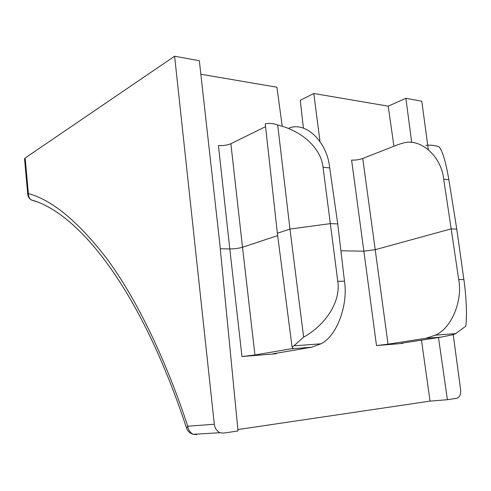 <?xml version="1.0" encoding="UTF-8"?>
<svg xmlns="http://www.w3.org/2000/svg" width="491" height="491" viewBox="0 0 491 491"><rect width="100%" height="100%" fill="white"/><g stroke="black" fill="none" stroke-linecap="round" stroke-linejoin="round"><path stroke-width="0.74" d="M303.432 128.219L300.259 100.324L313.792 93.493L388.203 106.16L405.879 98.317L421.794 101.214L428.293 149.516M36.199 201.598L31.314 199.966C29.251 198.444 28.275 196.326 28.38 193.614L27.766 194.448L24.556 158.912L25.158 157.992L174.612 56.219L199.34 60.724L219.729 243.155L238.025 430.951L223.43 433.13L219.993 432.712C216.697 431.055 214.806 428.238 214.315 424.255L174.612 56.219M200.85 74.251L276.918 87.208L282.239 126.31M388.203 106.16L393.929 146.238M319.979 141.39L313.792 93.493M340.901 250.797L363.856 251.177L351.593 160.06C355.312 160.287 359.025 159.759 362.739 158.483L375.21 249.692L363.856 251.177L376.499 345.554L388.031 344.173L425.801 338.311L435.425 335.157C451.966 327.927 462.761 300.24 458.698 279.6L451.186 228.861L375.21 249.692L388.031 344.173M220.275 248.79L229.794 248.943L218.421 145.52C223.092 145.833 227.241 145.226 230.88 143.71L265.557 126.653M230.88 143.71L242.511 247.255L277.667 235.606M289.254 127.979C306.181 121.4 327.27 142.065 329.713 167.922L337.74 223.921L344.479 281.208C348.229 304.561 337.225 335.844 320.961 343.792L311.527 347.241L272.8 353.833M425.881 145.361C430.306 144.839 434.658 145.293 438.936 146.729C442.465 150.577 445.767 161.57 448.854 179.706L443.674 179.197C441.489 156.298 420.314 137.603 402.865 143.126L398.164 144.575L362.739 158.483M443.674 179.197L451.186 228.861L456.771 229.107L463.872 279.532C466.37 296.638 467.131 316.695 465.787 326.159L455.691 333.628L453.77 334.518L441.2 337.108L425.801 338.311M276.003 353.176L276.065 353.753L241.971 356.54L229.794 248.943C234.508 248.906 238.749 248.342 242.511 247.255L254.927 354.987L293.133 348.432L292.041 346.861L277.366 233.274L289.966 229.058L330.535 223.608L337.74 223.921M402.761 343.025L402.81 343.405L400.748 343.473L403.381 342.927L441.2 337.108M453.101 333.819L460.626 389.744C460.951 394.494 459.656 397.354 456.734 398.305L447.405 399.699L438.481 337.526M411.71 142.519L405.879 98.317M237.89 429.557L430.055 401.122L447.405 399.699M337.777 281.3L323.047 167.259C321.188 148.405 301.971 130.735 277.691 125.015L289.966 229.058L303.628 337.151C326.552 324.361 340.92 300.78 337.777 281.3L344.479 281.208M292.041 346.861L293.9 345.836L303.628 337.151M276.065 353.753L272.8 353.858M254.927 354.987L241.971 356.54M277.691 125.015C273.616 123.456 269.467 123.045 265.244 123.793L277.366 233.274M402.81 343.405L376.499 345.554M448.854 179.706L456.771 229.107M430.055 401.122L421.462 340.146M194.81 434.228L196.719 434.707L193.344 434.314C190.011 433.436 187.758 431.399 186.592 428.189L187.783 426.206L214.315 424.255M27.766 194.448C28.048 196.811 29.233 198.652 31.314 199.966L31.314 199.966C76.314 211.995 139.211 284.516 186.592 428.189M25.158 157.992L28.38 193.614C52.365 199.997 78.793 222.036 107.652 259.727C135.958 298.528 164.608 356.227 187.783 426.206C188.366 430.214 190.22 432.915 193.344 434.314L219.993 432.712M311.527 347.241L291.286 348.819M329.713 167.922L323.047 167.259M458.698 279.6L463.872 279.532M34.579 201.071L34.198 200.887M320.961 343.792L293.9 345.836M435.425 335.157L455.691 333.628"/></g></svg>

